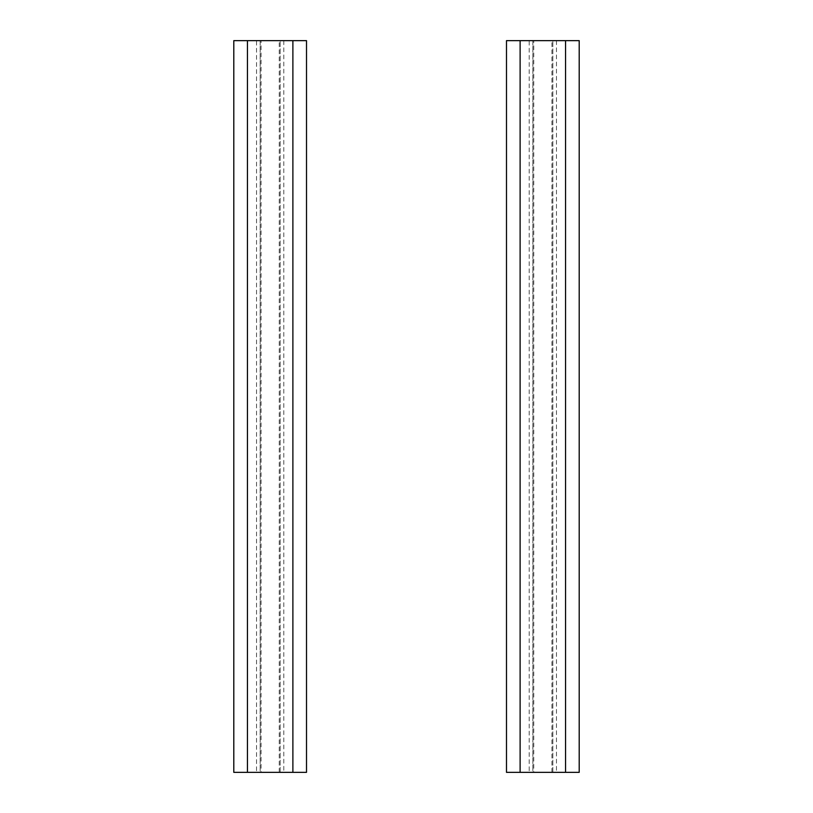 <?xml version="1.0" encoding="UTF-8"?>
<svg xmlns="http://www.w3.org/2000/svg" width="813" height="813" viewBox="0 0 813 813"><rect width="100%" height="100%" fill="white"/><g stroke="black" fill="none" stroke-linecap="round" stroke-linejoin="round"><path stroke-width="0.61" stroke-dasharray="4.07 3.05" d="M283.788 40.65L283.788 772.35L306.511 772.35L306.511 40.65L256.522 40.65L256.522 772.35L261.064 772.35L261.064 40.65M283.788 772.35L261.064 772.35M256.522 40.65L233.798 40.65L233.798 772.35L256.522 772.35M247.437 772.35L260.16 772.35L260.16 40.65L247.437 40.65L260.16 40.65L260.16 772.35L247.437 772.35L247.437 40.65M292.883 772.35L280.16 772.35L292.883 772.35L292.883 40.65L280.16 40.65L292.883 40.65M280.16 772.35L280.16 40.65L280.16 772.35M556.478 40.65L556.478 772.35L579.202 772.35L579.202 40.65L529.212 40.65L529.212 772.35L533.755 772.35L533.755 40.65M556.478 772.35L533.755 772.35M529.212 40.65L506.489 40.65L506.489 772.35L529.212 772.35M520.117 772.35L532.84 772.35L532.84 40.65L520.117 40.65L532.84 40.65L532.84 772.35L520.117 772.35L520.117 40.65M565.563 772.35L552.84 772.35L565.563 772.35L565.563 40.65L552.84 40.65L565.563 40.65M552.84 772.35L552.84 40.65L552.84 772.35M279.245 772.35L279.245 40.65M551.936 772.35L551.936 40.65"/><path stroke-width="1.22" d="M247.437 772.35L233.798 772.35L233.798 40.65L292.883 40.65L292.883 772.35L247.437 772.35L247.437 40.65M292.883 40.65L306.511 40.65L306.511 772.35L292.883 772.35M520.117 772.35L506.489 772.35L506.489 40.65L565.563 40.65L565.563 772.35L520.117 772.35L520.117 40.65M565.563 40.65L579.202 40.65L579.202 772.35L565.563 772.35"/></g></svg>
